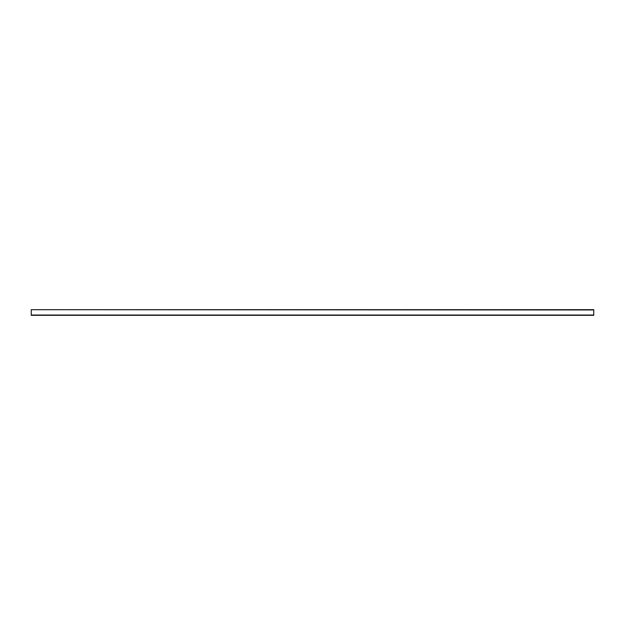 <?xml version="1.0" encoding="UTF-8"?>
<svg xmlns="http://www.w3.org/2000/svg" width="625" height="625" viewBox="0 0 625 625"><rect width="100%" height="100%" fill="white"/><g stroke="black" fill="none" stroke-linecap="round" stroke-linejoin="round"><path stroke-width="0.94" d="M31.25 309.969L31.25 315.312L593.75 315.312L593.75 309.688L31.25 309.688L593.75 309.969M31.25 315.031L593.75 315.031"/></g></svg>
